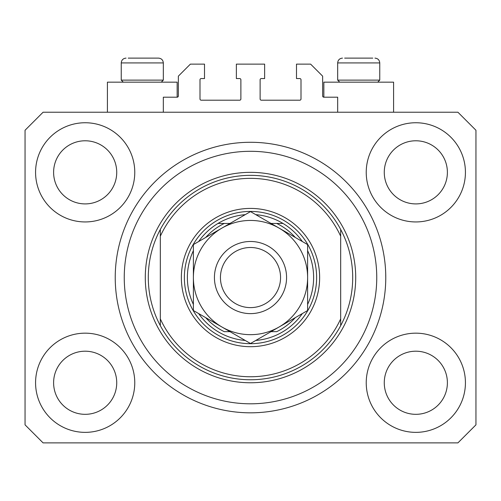 <?xml version="1.0" encoding="UTF-8"?>
<svg xmlns="http://www.w3.org/2000/svg" width="501" height="501" viewBox="0 0 501 501"><rect width="100%" height="100%" fill="white"/><g stroke="black" fill="none" stroke-linecap="round" stroke-linejoin="round"><path stroke-width="0.75" d="M337.674 112.224L337.674 97.194L323.846 97.194A1.202 1.202 0 0 1 322.644 95.992L322.644 76.152L310.62 64.128L296.492 64.128L296.492 78.557L299.798 78.557A1.202 1.202 0 0 1 301.001 79.759L301.001 98.998A1.202 1.202 0 0 1 299.798 100.2L261.322 100.2A1.202 1.202 0 0 1 260.119 98.998L260.119 79.759A1.202 1.202 0 0 1 261.322 78.557L264.628 78.557L264.628 64.128L236.372 64.128L236.372 78.557L239.678 78.557A1.202 1.202 0 0 1 240.881 79.759L240.881 98.998A1.202 1.202 0 0 1 239.678 100.2L201.202 100.2A1.202 1.202 0 0 1 199.999 98.998L199.999 79.759A1.202 1.202 0 0 1 201.202 78.557L204.508 78.557L204.508 64.128L190.38 64.128L178.356 76.152L178.356 95.992A1.202 1.202 0 0 1 177.154 97.194L163.326 97.194L163.326 112.224M385.77 277.554A135.27 135.27 0 0 0 250.5 142.284A135.27 135.27 0 0 0 115.23 277.554A135.27 135.27 0 0 0 250.5 412.824A135.27 135.27 0 0 0 385.77 277.554L385.72 273.796M247.838 412.799L246.742 412.774M35.571 382.764A49.599 49.599 0 0 0 85.17 432.363A49.599 49.599 0 0 0 134.769 382.764A49.599 49.599 0 0 0 85.17 333.165A49.599 49.599 0 0 0 35.571 382.764M366.231 382.764A49.599 49.599 0 0 0 415.83 432.363A49.599 49.599 0 0 0 465.429 382.764A49.599 49.599 0 0 0 415.83 333.165A49.599 49.599 0 0 0 366.231 382.764M366.231 172.344A49.599 49.599 0 0 0 415.83 221.943A49.599 49.599 0 0 0 465.429 172.344A49.599 49.599 0 0 0 415.83 122.745A49.599 49.599 0 0 0 366.231 172.344M35.571 172.344A49.599 49.599 0 0 0 85.17 221.943A49.599 49.599 0 0 0 134.769 172.344A49.599 49.599 0 0 0 85.17 122.745A49.599 49.599 0 0 0 35.571 172.344M393.586 112.224L393.586 82.164L323.846 82.164L323.846 97.194M107.414 112.224L107.414 82.164L177.154 82.164L177.154 97.194M53.607 172.344A31.563 31.563 0 0 0 85.17 203.907A31.563 31.563 0 0 0 116.733 172.344A31.563 31.563 0 0 0 85.17 140.781A31.563 31.563 0 0 0 53.607 172.344M384.267 172.344A31.563 31.563 0 0 0 415.83 203.907A31.563 31.563 0 0 0 447.393 172.344A31.563 31.563 0 0 0 415.83 140.781A31.563 31.563 0 0 0 384.267 172.344M384.267 382.764A31.563 31.563 0 0 0 415.83 414.327A31.563 31.563 0 0 0 447.393 382.764A31.563 31.563 0 0 0 415.83 351.201A31.563 31.563 0 0 0 384.267 382.764M53.607 382.764A31.563 31.563 0 0 0 85.17 414.327A31.563 31.563 0 0 0 116.733 382.764A31.563 31.563 0 0 0 85.17 351.201A31.563 31.563 0 0 0 53.607 382.764M43.086 442.884L457.914 442.884L475.95 424.848L475.95 130.26L457.914 112.224L43.086 112.224L25.05 130.26L25.05 424.848L43.086 442.884M123.284 82.164L121.242 80.122L163.326 80.122L163.326 62.926C163.044 60.007 161.441 58.404 158.516 58.116L128.225 58.116M372.775 58.116L344.657 58.116M376.94 80.122L379.758 80.122L379.758 62.926L337.674 62.926C337.956 60.007 339.559 58.404 342.484 58.116C339.559 58.404 337.956 60.007 337.674 62.926L337.674 80.122L376.94 80.122M363.976 58.116L353.455 58.116M137.024 58.116L131.763 58.116M319.638 277.554A69.138 69.138 0 0 1 250.5 346.692A69.138 69.138 0 0 1 181.362 277.554A69.138 69.138 0 0 1 250.5 208.416A69.138 69.138 0 0 1 319.638 277.554M376.752 277.554A126.252 126.252 0 0 0 250.5 151.302A126.252 126.252 0 0 0 124.248 277.554A126.252 126.252 0 0 0 250.5 403.806A126.252 126.252 0 0 0 376.752 277.554M352.704 277.554A102.204 102.204 0 0 0 340.68 229.458L340.68 236.228A99.198 99.198 0 0 0 160.32 236.228L160.32 318.88A99.198 99.198 0 0 0 340.68 318.88L340.68 325.65A102.204 102.204 0 0 0 352.704 277.554M160.32 229.458A102.204 102.204 0 0 0 250.5 379.758A102.204 102.204 0 0 0 340.68 325.65L340.68 229.458A102.204 102.204 0 0 0 160.32 229.458L160.32 236.228L160.32 229.458M160.32 318.88L160.32 325.65L160.32 318.88M307.614 304.439A63.126 63.126 0 0 0 307.614 250.669M184.368 277.554A66.132 66.132 0 0 1 250.5 211.422A66.132 66.132 0 0 1 316.632 277.554A66.132 66.132 0 0 1 250.5 343.686A66.132 66.132 0 0 1 184.368 277.554M193.386 250.669A63.126 63.126 0 0 0 193.386 304.439M283.015 223.446A63.126 63.126 0 0 1 302.341 241.532A63.126 63.126 0 0 0 283.015 223.446L276.709 223.446L283.015 223.446A63.126 63.126 0 0 0 255.773 214.647M245.227 214.647A63.126 63.126 0 0 0 217.985 223.446L224.291 223.446L217.985 223.446A63.126 63.126 0 0 0 198.659 241.532A63.126 63.126 0 0 1 217.985 223.446M205.686 317.628A60.12 60.12 0 0 0 224.291 331.662L229.99 331.662M271.01 331.662L276.709 331.662A60.12 60.12 0 0 0 295.314 317.628M217.985 331.662A63.126 63.126 0 0 1 198.659 313.576A63.126 63.126 0 0 0 245.227 340.461M255.773 340.461A63.126 63.126 0 0 0 302.341 313.576A63.126 63.126 0 0 1 283.015 331.662M295.314 237.48A60.12 60.12 0 0 0 276.709 223.446L271.01 223.446M229.99 223.446L224.291 223.446A60.12 60.12 0 0 0 205.686 237.48M280.56 277.554A30.06 30.06 0 0 0 250.5 247.494A30.06 30.06 0 0 0 220.44 277.554A30.06 30.06 0 0 0 250.5 307.614A30.06 30.06 0 0 0 280.56 277.554M214.428 277.554A36.072 36.072 0 0 1 250.5 241.482A36.072 36.072 0 0 1 286.572 277.554A36.072 36.072 0 0 1 250.5 313.626A36.072 36.072 0 0 1 214.428 277.554M193.386 301.971L193.386 310.526L221.943 327.015A57.114 57.114 0 0 0 307.614 277.554A57.114 57.114 0 0 0 221.943 228.093A57.114 57.114 0 0 0 221.943 327.015L250.5 343.504L307.614 310.526L307.614 244.582L250.5 211.604L193.386 244.582L193.386 310.526M193.386 253.587L193.386 267.772M307.614 268.248L307.614 244.582M307.614 308.315L307.614 306.067M307.614 303.813L307.614 287.386M158.516 58.116C161.441 58.404 163.044 60.007 163.326 62.926L121.242 62.926C121.524 60.007 123.127 58.404 126.052 58.116C123.127 58.404 121.524 60.007 121.242 62.926L121.242 80.122M355.71 277.554A105.21 105.21 0 0 1 250.5 382.764A105.21 105.21 0 0 1 145.29 277.554A105.21 105.21 0 0 1 250.5 172.344A105.21 105.21 0 0 1 355.71 277.554M379.758 62.926C379.476 60.007 377.873 58.404 374.948 58.116C377.873 58.404 379.476 60.007 379.758 62.926M377.716 82.164L379.758 80.122M339.716 82.164L337.674 80.122M161.284 82.164L163.326 80.122"/></g></svg>
